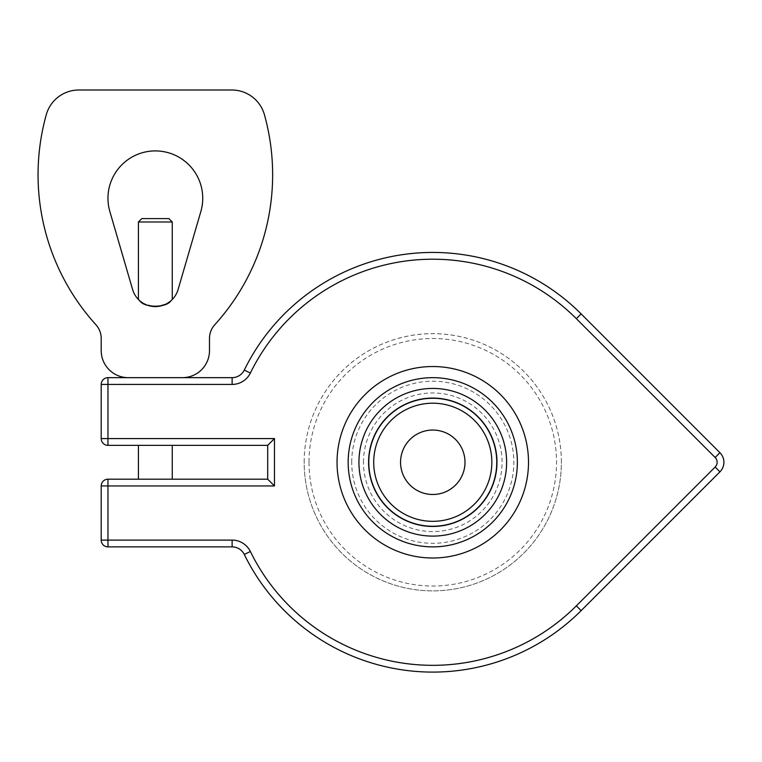 <?xml version="1.0" encoding="UTF-8"?>
<svg xmlns="http://www.w3.org/2000/svg" width="762" height="762" viewBox="0 0 762 762"><rect width="100%" height="100%" fill="white"/><g stroke="black" fill="none" stroke-linecap="round" stroke-linejoin="round"><path stroke-width="0.57" stroke-dasharray="3.81 2.86" d="M141.808 218.599L168.888 218.599M172.269 221.99L138.427 221.99M139.76 300.742L138.427 299.485C139.322 302.152 144.961 304.524 155.343 306.591C165.735 304.524 171.374 302.152 172.269 299.485L170.926 300.742M138.427 479.193L172.269 479.193L138.427 479.193M138.427 445.351L172.269 445.351L138.427 445.351M715.147 457.486L719.938 452.695A13.535 13.535 0 0 1 719.938 471.84L581.139 610.638A209.826 209.826 0 0 1 244.288 554.46A13.535 13.535 0 0 0 232.124 546.878L107.966 546.878L107.966 479.193L267.7 479.193L274.472 485.956L101.203 485.956L101.203 540.106L232.124 540.106A20.307 20.307 0 0 1 250.365 551.488A203.054 203.054 0 0 0 576.358 605.847L715.147 467.049A6.772 6.772 0 0 0 715.147 457.486L576.358 318.687A203.054 203.054 0 0 0 250.365 373.047A20.307 20.307 0 0 1 232.124 384.429L107.966 384.429L107.966 377.657M107.966 445.351L107.966 438.579L274.472 438.579L267.7 445.351L107.966 445.351M267.7 479.193L267.7 445.351M101.203 438.579L107.966 438.579L107.966 384.429L101.203 384.429L101.203 438.579M561.375 462.267A128.597 128.597 0 0 0 432.768 333.67A128.597 128.597 0 0 0 304.171 462.267A128.597 128.597 0 0 0 432.768 590.864A128.597 128.597 0 0 0 561.375 462.267M178.089 289.531L200.835 211.56A47.377 47.377 0 0 0 155.343 150.914A47.377 47.377 0 0 0 109.861 211.56L132.607 289.531A23.689 23.689 0 0 0 178.089 289.531M232.124 384.429L232.124 377.657A13.535 13.535 0 0 0 244.288 370.075A209.826 209.826 0 0 1 581.139 313.896L576.358 318.687M128.273 377.657L182.423 377.657A27.07 27.07 0 0 0 209.493 350.587L209.493 338.404A20.307 20.307 0 0 1 214.76 324.764A223.361 223.361 0 0 0 264.433 114.757A33.842 33.842 0 0 0 231.829 90.002L78.867 90.002A33.842 33.842 0 0 0 46.263 114.757A223.361 223.361 0 0 0 95.936 324.764A20.307 20.307 0 0 1 101.203 338.404L101.203 350.587A27.07 27.07 0 0 0 128.273 377.657M464.991 462.267A32.214 32.214 0 0 0 416.662 434.369A32.214 32.214 0 0 0 416.662 490.166A32.214 32.214 0 0 0 464.991 462.267A32.214 32.214 0 0 0 416.662 434.369A32.214 32.214 0 0 0 416.662 490.166A32.214 32.214 0 0 0 464.991 462.267A32.214 32.214 0 0 1 416.662 490.166A32.214 32.214 0 0 1 416.662 434.369A32.214 32.214 0 0 1 464.991 462.267M348.167 462.267A84.611 84.611 0 0 0 475.078 535.543A84.611 84.611 0 0 0 475.078 389.001A84.611 84.611 0 0 0 348.167 462.267A84.611 84.611 0 0 0 475.078 535.543A84.611 84.611 0 0 0 475.078 389.001A84.611 84.611 0 0 0 348.167 462.267A84.611 84.611 0 0 0 475.078 535.543A84.611 84.611 0 0 0 475.078 389.001A84.611 84.611 0 0 0 348.167 462.267M368.303 462.267A64.465 64.465 0 0 0 465.01 518.103A64.465 64.465 0 0 0 465.01 406.432A64.465 64.465 0 0 0 368.303 462.267A64.465 64.465 0 0 0 465.01 518.103A64.465 64.465 0 0 0 465.01 406.432A64.465 64.465 0 0 0 368.303 462.267A64.465 64.465 0 0 0 465.01 518.103A64.465 64.465 0 0 0 465.01 406.432A64.465 64.465 0 0 0 368.303 462.267A64.465 64.465 0 0 0 465.01 518.103A64.465 64.465 0 0 0 465.01 406.432A64.465 64.465 0 0 0 368.303 462.267M304.171 462.267A128.597 128.597 0 0 1 497.072 350.891A128.597 128.597 0 0 1 497.072 573.643A128.597 128.597 0 0 1 304.171 462.267M373.704 462.267A59.074 59.074 0 0 0 462.305 513.426A59.074 59.074 0 0 0 462.305 411.109A59.074 59.074 0 0 0 373.704 462.267M358.931 462.267A73.847 73.847 0 0 0 469.697 526.218A73.847 73.847 0 0 0 469.697 398.316A73.847 73.847 0 0 0 358.931 462.267A73.847 73.847 0 0 0 469.697 526.218A73.847 73.847 0 0 0 469.697 398.316A73.847 73.847 0 0 0 358.931 462.267A73.847 73.847 0 0 0 469.697 526.218A73.847 73.847 0 0 0 469.697 398.316A73.847 73.847 0 0 0 358.931 462.267A73.847 73.847 0 0 0 469.697 526.218A73.847 73.847 0 0 0 469.697 398.316A73.847 73.847 0 0 0 358.931 462.267M274.472 438.579L274.472 485.956M232.124 540.106L232.124 546.878M250.365 551.488L244.288 554.46M576.358 605.847L581.139 610.638M715.147 467.049L719.938 471.84M244.288 370.075L250.365 373.047M351.73 462.267A81.039 81.039 0 0 1 473.297 392.078A81.039 81.039 0 0 1 473.297 532.457A81.039 81.039 0 0 1 351.73 462.267M309.01 462.267A123.768 123.768 0 0 0 494.652 569.452A123.768 123.768 0 0 0 494.652 355.082A123.768 123.768 0 0 0 309.01 462.267M363.464 462.267A69.304 69.304 0 0 1 467.42 402.25A69.304 69.304 0 0 1 467.42 522.284A69.304 69.304 0 0 1 363.464 462.267M368.779 462.267A63.998 63.998 0 0 0 464.772 517.684A63.998 63.998 0 0 0 464.772 406.851A63.998 63.998 0 0 0 368.779 462.267"/><path stroke-width="1.14" d="M172.269 221.99L168.888 218.599L141.808 218.599L138.427 221.99L172.269 221.99L172.269 299.485M170.926 300.742C166.602 308 144.085 308 139.76 300.742M138.427 479.193L138.427 445.351M101.203 438.579A6.772 6.772 0 0 0 107.966 445.351A6.772 6.772 0 0 1 101.203 438.579L107.966 438.579L107.966 445.351L267.7 445.351L274.472 438.579L107.966 438.579L107.966 384.429L101.203 384.429L101.203 438.579M107.966 479.193L107.966 485.956L274.472 485.956L267.7 479.193L107.966 479.193A6.772 6.772 0 0 0 101.203 485.956A6.772 6.772 0 0 1 107.966 479.193M267.7 445.351L267.7 479.193M232.124 546.878L107.966 546.878A6.772 6.772 0 0 1 101.203 540.106L101.203 485.956L107.966 485.956L107.966 546.878A6.772 6.772 0 0 1 101.203 540.106L232.124 540.106L232.124 546.878A13.535 13.535 0 0 1 244.288 554.46A209.826 209.826 0 0 0 581.139 610.638L719.938 471.84A13.535 13.535 0 0 0 719.938 452.695L581.139 313.896L719.938 452.695L715.147 457.486A6.772 6.772 0 0 1 715.147 467.049L576.358 605.847A203.054 203.054 0 0 1 250.365 551.488A20.307 20.307 0 0 0 232.124 540.106M528.504 462.267A95.736 95.736 0 0 1 432.768 558.003A95.736 95.736 0 0 1 337.042 462.267A95.736 95.736 0 0 1 432.768 366.532A95.736 95.736 0 0 1 528.504 462.267M200.835 211.56L178.089 289.531A23.689 23.689 0 0 1 132.607 289.531L109.861 211.56A47.377 47.377 0 0 1 155.343 150.914A47.377 47.377 0 0 1 200.835 211.56M107.966 377.657L232.124 377.657L107.966 377.657A6.772 6.772 0 0 0 101.203 384.429A6.772 6.772 0 0 1 107.966 377.657L107.966 384.429L232.124 384.429A20.307 20.307 0 0 0 250.365 373.047A203.054 203.054 0 0 1 576.358 318.687L715.147 457.486M182.423 377.657L128.273 377.657A27.07 27.07 0 0 1 101.203 350.587L101.203 338.404A20.307 20.307 0 0 0 95.936 324.764A223.361 223.361 0 0 1 46.263 114.757A33.842 33.842 0 0 1 78.867 90.002L231.829 90.002A33.842 33.842 0 0 1 264.433 114.757A223.361 223.361 0 0 1 214.76 324.764A20.307 20.307 0 0 0 209.493 338.404L209.493 350.587A27.07 27.07 0 0 1 182.423 377.657M244.288 370.075A13.535 13.535 0 0 1 232.124 377.657A13.535 13.535 0 0 0 244.288 370.075A209.826 209.826 0 0 1 581.139 313.896A209.826 209.826 0 0 0 244.288 370.075L250.365 373.047M464.991 462.267A32.214 32.214 0 0 1 416.662 490.166A32.214 32.214 0 0 1 416.662 434.369A32.214 32.214 0 0 1 464.991 462.267M348.167 462.267A84.611 84.611 0 0 0 475.078 535.543A84.611 84.611 0 0 0 475.078 389.001A84.611 84.611 0 0 0 348.167 462.267M358.931 462.267A73.847 73.847 0 0 0 469.697 526.218A73.847 73.847 0 0 0 469.697 398.316A73.847 73.847 0 0 0 358.931 462.267M373.704 462.267A59.074 59.074 0 0 0 462.305 513.426A59.074 59.074 0 0 0 462.305 411.109A59.074 59.074 0 0 0 373.704 462.267M274.472 485.956L274.472 438.579M232.124 384.429L232.124 377.657M581.139 313.896L576.358 318.687M715.147 467.049L719.938 471.84M576.358 605.847L581.139 610.638M250.365 551.488L244.288 554.46M368.779 462.267A63.998 63.998 0 0 0 464.772 517.684A63.998 63.998 0 0 0 464.772 406.851A63.998 63.998 0 0 0 368.779 462.267M138.427 299.485L138.427 221.99M172.269 479.193L172.269 445.351"/></g></svg>
